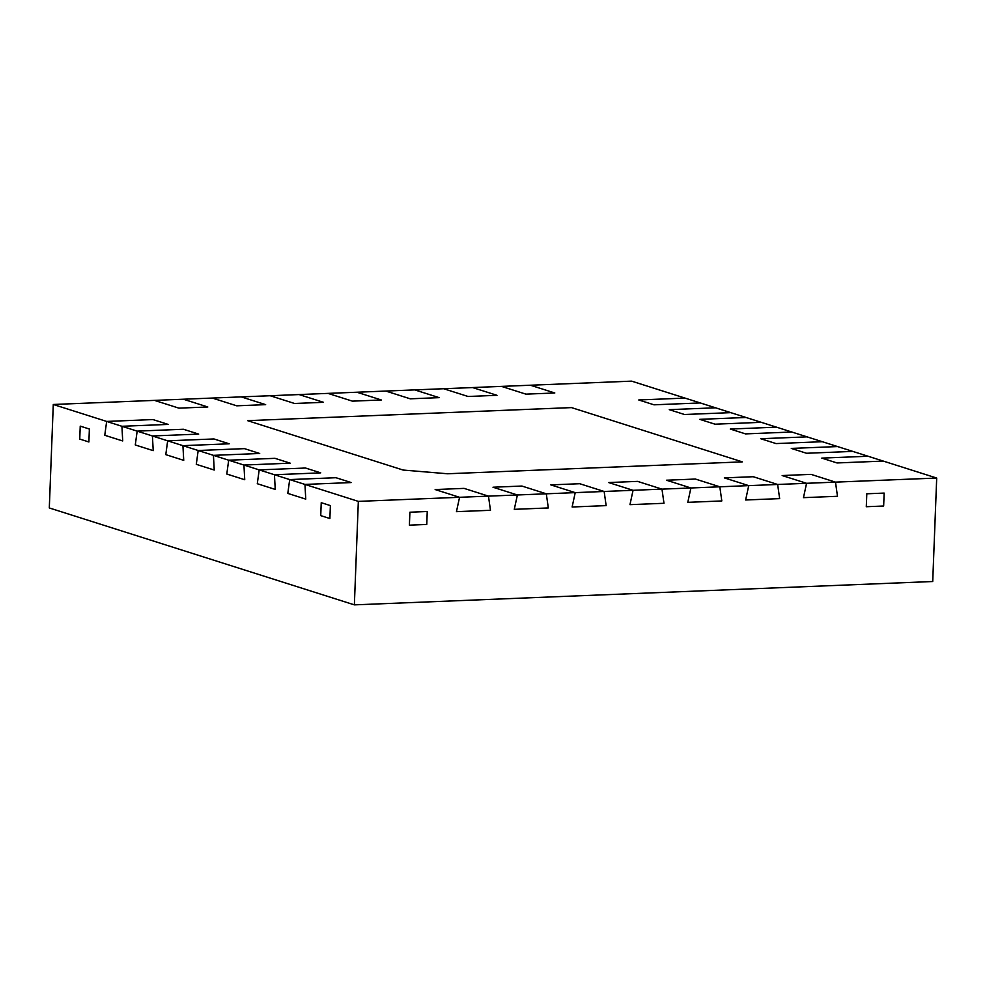 <?xml version="1.0" encoding="UTF-8"?>
<svg xmlns="http://www.w3.org/2000/svg" width="986" height="986" viewBox="0 0 986 986"><rect width="100%" height="100%" fill="white"/><g stroke="black" fill="none" stroke-linecap="round" stroke-linejoin="round"><path stroke-width="1.48" d="M259.195 469.891L305.463 468.017L320.721 472.861L274.441 474.734L275.242 489.413L257.297 483.719L259.195 469.891L243.936 465.047L290.204 463.173L274.958 458.33L228.69 460.203L274.958 458.33L290.204 463.173L243.936 465.047L244.738 479.726L226.792 474.032L228.69 460.203L213.432 455.347L259.7 453.486L244.454 448.642L198.186 450.503L244.454 448.642L259.7 453.486L213.432 455.347L214.233 470.039L196.288 464.332L198.186 450.503L182.928 445.66L229.196 443.799L213.937 438.955L167.669 440.816L213.937 438.955L229.196 443.799L182.928 445.66L183.729 460.351L165.784 454.645L167.669 440.816L152.423 435.972L198.691 434.099L183.433 429.255L198.691 434.099L152.423 435.972L153.224 450.651L135.279 444.957L137.165 431.128L183.433 429.255L137.165 431.128L121.919 426.285L168.187 424.411L152.929 419.568L168.187 424.411L121.919 426.285L122.708 440.964L104.762 435.27L106.661 421.429L152.929 419.568L106.661 421.429L53.281 404.482L154.494 400.39L178.897 408.142L207.812 406.984L183.408 399.231L207.812 406.984L178.897 408.142L154.494 400.39L212.323 398.061L236.726 405.813L265.653 404.642L236.726 405.813L212.323 398.061L241.237 396.89L265.653 404.642L241.237 396.89L270.164 395.731L294.567 403.484L323.482 402.313L294.567 403.484L270.164 395.731L299.078 394.56L323.482 402.313L299.078 394.56L327.993 393.389L352.396 401.142L381.323 399.983L352.396 401.142L327.993 393.389L356.92 392.231L381.323 399.983L356.92 392.231L385.834 391.06L410.238 398.812L439.152 397.641L410.238 398.812L385.834 391.06L414.749 389.889L439.152 397.641L414.749 389.889L443.663 388.73L468.079 396.483L496.993 395.312L468.079 396.483L443.663 388.73L472.59 387.56L496.993 395.312L472.59 387.56L501.504 386.389L525.908 394.141L554.822 392.983L525.908 394.141L501.504 386.389L530.419 385.23L554.822 392.983L530.419 385.23L631.632 381.138L685.023 398.097L638.755 399.971L654.001 404.815L638.755 399.971L685.023 398.097L700.27 402.941L654.001 404.815L700.27 402.941L715.528 407.797L669.26 409.658L684.518 414.502L669.26 409.658L715.528 407.797L730.786 412.641L684.518 414.502L730.786 412.641L746.032 417.485L699.764 419.346L715.023 424.19L699.764 419.346L746.032 417.485L761.291 422.328L715.023 424.19L761.291 422.328L776.537 427.172L730.269 429.046L745.527 433.889L730.269 429.046L776.537 427.172L791.795 432.016L745.527 433.889L791.795 432.016L807.053 436.86L760.773 438.733L776.031 443.577L760.773 438.733L807.053 436.86L822.299 441.703L776.031 443.577L822.299 441.703L837.558 446.559L791.29 448.42L806.536 453.264L791.29 448.42L837.558 446.559L852.804 451.403L806.536 453.264L852.804 451.403L868.062 456.247L821.794 458.108L837.04 462.952L821.794 458.108L868.062 456.247L883.308 461.091L837.04 462.952L883.308 461.091L936.7 478.05L835.487 482.129L811.084 474.377L782.169 475.548L811.084 474.377L835.487 482.129L837.484 496.291L803.467 497.659L806.573 483.3L782.169 475.548L806.573 483.3L777.646 484.471L753.242 476.719L724.328 477.877L753.242 476.719L777.646 484.471L779.655 498.62L745.638 499.988L748.731 485.63L724.328 477.877L748.731 485.63L719.817 486.801L695.413 479.048L666.487 480.219L695.413 479.048L719.817 486.801L721.814 500.95L687.797 502.33L690.903 487.971L666.487 480.219L690.903 487.971L661.976 489.13L637.572 481.378L608.658 482.548L637.572 481.378L661.976 489.13L663.985 503.291L629.968 504.659L633.061 490.301L608.658 482.548L633.061 490.301L604.147 491.472L579.743 483.719L550.817 484.878L579.743 483.719L604.147 491.472L606.144 505.621L572.126 506.989L575.22 492.63L550.817 484.878L575.22 492.63L546.306 493.801L521.902 486.049L492.988 487.22L517.391 494.972L492.988 487.22L521.902 486.049L546.306 493.801L548.315 507.95L514.285 509.331L517.391 494.972L488.464 496.131L464.061 488.378L435.146 489.549L464.061 488.378L488.464 496.131L490.473 510.292L456.456 511.66L459.55 497.301L435.146 489.549L459.55 497.301L358.337 501.381L304.957 484.422L351.226 482.561L335.967 477.717L289.699 479.578L335.967 477.717L351.226 482.561L304.957 484.422L305.746 499.113L287.801 493.407L289.699 479.578L274.441 474.734L275.242 489.413L257.297 483.719L259.195 469.891L305.463 468.017L320.721 472.861L274.441 474.734L259.195 469.891M447.545 473.761L742.347 461.867L571.51 407.6L247.634 420.665L403.126 470.051L447.545 473.761L742.347 461.867L571.51 407.6L247.634 420.665L403.126 470.051L447.545 473.761M358.337 501.381L354.368 604.862L49.3 507.95L53.281 404.482M329.891 518.525L320.733 515.629L329.891 518.525L330.384 505.596L321.239 502.687L320.733 515.629L321.239 502.687L330.384 505.596L329.891 518.525M88.888 441.974L79.743 439.066L88.888 441.974L89.381 429.033L80.236 426.137L79.743 439.066L80.236 426.137L89.381 429.033L88.888 441.974M883.653 506.015L866.3 506.718L883.653 506.015L884.146 493.086L866.805 493.789L866.3 506.718L866.805 493.789L884.146 493.086L883.653 506.015M426.753 524.453L409.4 525.156L426.753 524.453L427.246 511.512L409.893 512.215L409.4 525.156L409.893 512.215L427.246 511.512L426.753 524.453M936.7 478.05L932.719 581.518L354.368 604.862M572.126 506.989L575.22 492.63L604.147 491.472L606.144 505.621L572.126 506.989M629.968 504.659L633.061 490.301L661.976 489.13L663.985 503.291L629.968 504.659M687.797 502.33L690.903 487.971L719.817 486.801L721.814 500.95L687.797 502.33M745.638 499.988L748.731 485.63L777.646 484.471L779.655 498.62L745.638 499.988M803.467 497.659L806.573 483.3L835.487 482.129L837.484 496.291L803.467 497.659M121.919 426.285L122.708 440.964L104.762 435.27L106.661 421.429L121.919 426.285M135.279 444.957L137.165 431.128L152.423 435.972L153.224 450.651L135.279 444.957M165.784 454.645L167.669 440.816L182.928 445.66L183.729 460.351L165.784 454.645M196.288 464.332L198.186 450.503L213.432 455.347L214.233 470.039L196.288 464.332M226.792 474.032L228.69 460.203L243.936 465.047L244.738 479.726L226.792 474.032M305.746 499.113L287.801 493.407L289.699 479.578L304.957 484.422L305.746 499.113M456.456 511.66L490.473 510.292L488.464 496.131L459.55 497.301L456.456 511.66M514.285 509.331L517.391 494.972L546.306 493.801L548.315 507.95L514.285 509.331"/></g></svg>
